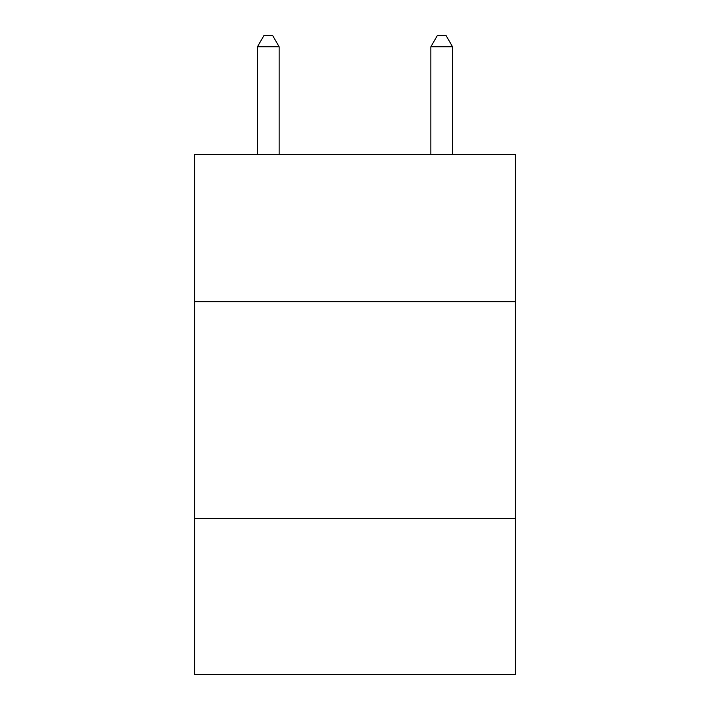 <?xml version="1.0" encoding="UTF-8"?>
<svg xmlns="http://www.w3.org/2000/svg" width="710" height="710" viewBox="0 0 710 710"><rect width="100%" height="100%" fill="white"/><g stroke="black" fill="none" stroke-linecap="round" stroke-linejoin="round"><path stroke-width="1.06" d="M515.398 301.679L515.398 154.283L194.602 154.283L194.602 301.679L515.398 301.679L515.398 674.5L194.602 674.5L194.602 301.679M515.398 518.433L194.602 518.433M279.136 154.283L279.136 46.771L257.455 46.771L257.455 154.283M257.455 46.771L263.96 35.5L272.631 35.5L279.136 46.771M452.545 154.283L452.545 46.771L430.863 46.771L430.863 154.283M430.863 46.771L437.369 35.5L446.04 35.5L452.545 46.771"/></g></svg>
